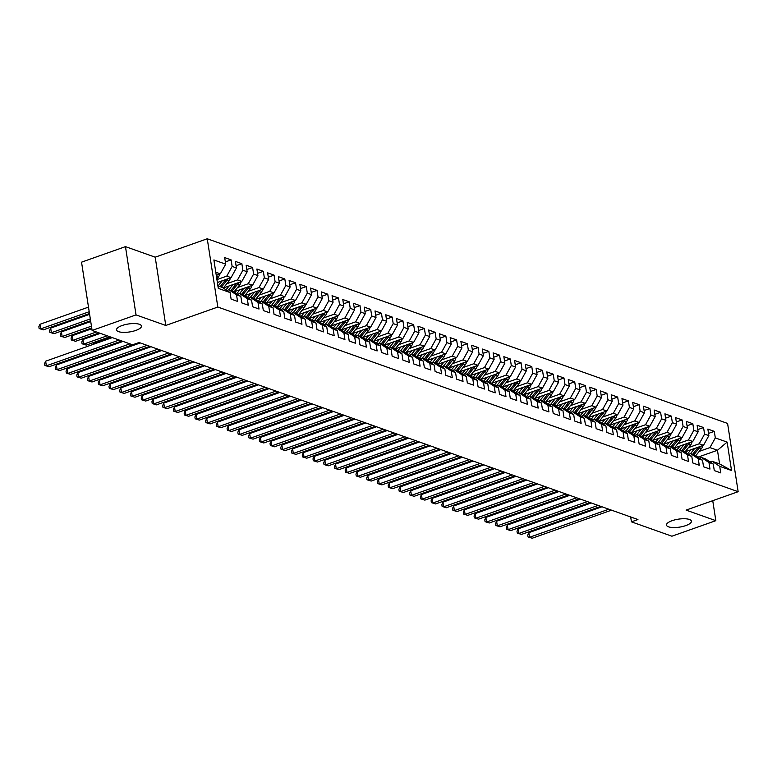 <?xml version="1.0" encoding="UTF-8"?>
<svg xmlns="http://www.w3.org/2000/svg" width="777" height="777" viewBox="0 0 777 777"><rect width="100%" height="100%" fill="white"/><g stroke="black" fill="none" stroke-linecap="round" stroke-linejoin="round"><path stroke-width="1.17" d="M135.868 330.41A12.607 4.021 -8.8 0 1 123.358 332.371A12.607 4.021 -8.8 0 1 116.531 329.895A12.607 4.021 -8.8 0 1 122.125 325.524A12.607 4.021 -8.8 0 1 134.635 323.562A12.607 4.021 -8.8 0 1 141.453 326.039A12.607 4.021 -8.8 0 1 135.868 330.41M685.819 525.582A12.607 4.021 -8.8 0 1 673.309 527.554A12.607 4.021 -8.8 0 1 666.491 525.067A12.607 4.021 -8.8 0 1 672.076 520.707A12.607 4.021 -8.8 0 1 684.586 518.735A12.607 4.021 -8.8 0 1 691.413 521.212A12.607 4.021 -8.8 0 1 685.819 525.582M125.466 246.63L136.033 314.899L165.773 325.456L155.206 257.187L125.466 246.63L81.536 262.17L92.104 330.439L132.585 344.803L139.093 342.502L59.79 370.561L57.109 369.609L129.914 343.852M155.206 257.187L207.255 238.772L727.583 423.436L738.15 491.695L217.822 307.041L207.255 238.772M697.931 457.167L717.462 450.262L727.126 442.103L715.316 437.907L714.296 431.361L707.857 429.069L708.867 435.625L704.574 434.1L703.564 427.544L697.115 425.262L698.134 431.808L693.842 430.293L692.822 423.737L686.382 421.455L687.392 428.001L683.1 426.476L682.089 419.93L675.64 417.637L676.66 424.193L672.367 422.669L671.347 416.113L664.908 413.83L665.918 420.376L661.625 418.861L660.615 412.305L654.166 410.023L655.186 416.569L650.893 415.044L649.873 408.498L643.434 406.206L644.444 412.762L640.151 411.237L639.141 404.681L632.692 402.399L633.711 408.945L629.419 407.43L628.399 400.874L621.959 398.591L622.969 405.138L618.677 403.613L617.666 397.066L611.217 394.774L612.237 401.33L607.944 399.805L606.924 393.249L600.485 390.967L601.495 397.513L597.202 395.998L596.192 389.442L589.743 387.16L590.763 393.706L586.47 392.181L585.45 385.635L579.011 383.343L580.021 389.899L575.728 388.374L574.718 381.818L568.269 379.535L569.288 386.082L564.996 384.566L563.976 378.01L557.536 375.728L558.546 382.274L554.254 380.749L553.243 374.203L546.794 371.911L547.814 378.467L543.521 376.942L542.501 370.386L536.062 368.104L537.072 374.65L532.779 373.135L531.769 366.579L525.32 364.296L526.34 370.843L522.047 369.318L521.027 362.772L514.588 360.479L515.598 367.035L511.305 365.511L510.295 358.964L503.846 356.672L504.865 363.218L500.573 361.703L499.553 355.147L493.113 352.865L494.123 359.411L489.831 357.886L488.82 351.34L482.371 349.048L483.391 355.604L479.098 354.079L478.078 347.533L471.639 345.241L472.649 351.787L468.356 350.272L467.346 343.716L460.897 341.433L461.917 347.979L457.624 346.455L456.604 339.908L450.165 337.616L451.175 344.172L446.882 342.647L445.872 336.101L439.423 333.809L440.442 340.355L436.15 338.84L435.13 332.284L428.69 330.002L429.7 336.548L425.407 335.023L424.397 328.477L417.948 326.185L418.968 332.741L414.675 331.216L413.655 324.669L407.216 322.377L408.226 328.924L403.933 327.408L402.923 320.852L396.474 318.57L397.494 325.116L393.201 323.591L392.181 317.045L385.742 314.753L386.752 321.309L382.459 319.784L381.449 313.238L375 310.946L376.019 317.492L371.727 315.977L370.707 309.421L364.267 307.138L365.277 313.685L360.984 312.16L359.974 305.614L353.525 303.321L354.545 309.877L350.252 308.352L349.232 301.806L342.793 299.514L343.803 306.06L339.51 304.545L338.5 297.989L332.051 295.707L333.071 302.253L328.778 300.728L327.758 294.182L321.319 291.89L322.329 298.446L318.036 296.921L317.026 290.375L310.577 288.082L311.596 294.638L307.303 293.114L306.284 286.558L299.844 284.275L300.854 290.821L296.561 289.297L295.551 282.75L289.102 280.458L290.122 287.014L285.829 285.489L284.809 278.943L278.37 276.651L279.38 283.207L275.087 281.682L274.077 275.126L267.628 272.844L268.648 279.39L264.355 277.865L263.335 271.319L256.896 269.027L257.906 275.582L253.613 274.058L252.603 267.511L246.154 265.219L247.173 271.775L242.88 270.25L241.861 263.694L235.421 261.412L236.431 267.958L232.138 266.433L231.128 259.887L224.679 257.595L225.699 264.151L220.338 273.834L215.783 272.222M727.126 442.103L731.526 470.512L719.716 466.326L712.062 461.247L710.11 461.936M225.699 264.151L213.889 259.955L218.288 288.374L230.099 292.56L231.109 299.116L237.548 301.398L236.538 294.852L240.831 296.377L241.851 302.923L248.29 305.206L247.28 298.659L251.573 300.184L252.583 306.73L259.023 309.023L258.013 302.467L262.305 303.992L263.325 310.547L269.765 312.83L268.755 306.284L273.048 307.809L274.058 314.355L280.497 316.637L279.487 310.091L283.78 311.616L284.8 318.162L291.239 320.454L290.229 313.898L294.522 315.423L295.532 321.979L301.971 324.262L300.961 317.715L305.254 319.24L306.274 325.786L312.713 328.069L311.703 321.523L315.996 323.047L317.006 329.594L323.446 331.886L322.436 325.33L326.728 326.855L327.748 333.411L334.188 335.693L333.178 329.147L337.471 330.672L338.481 337.218L344.92 339.5L343.91 332.954L348.203 334.479L349.223 341.025L355.662 343.317L354.652 336.762L358.945 338.286L359.955 344.842L366.394 347.125L365.384 340.579L369.677 342.103L370.697 348.65L377.136 350.932L376.126 344.386L380.419 345.911L381.429 352.457L387.869 354.749L386.859 348.193L391.152 349.718L392.171 356.274L398.611 358.556L397.601 352.01L401.894 353.535L402.904 360.081L409.343 362.364L408.333 355.817L412.626 357.342L413.646 363.889L420.085 366.181L419.075 359.625L423.368 361.15L424.378 367.706L430.817 369.988L429.807 363.442L434.1 364.967L435.12 371.513L441.559 373.795L440.549 367.249L444.842 368.774L445.852 375.32L452.292 377.612L451.282 371.056L455.575 372.581L456.594 379.137L463.034 381.42L462.024 374.873L466.317 376.398L467.327 382.944L473.766 385.227L472.756 378.681L477.049 380.206L478.069 386.752L484.508 389.044L483.498 382.488L487.791 384.013L488.801 390.569L495.24 392.851L494.23 386.305L498.523 387.83L499.543 394.376L505.982 396.658L504.972 390.112L509.265 391.637L510.275 398.183L516.715 400.476L515.705 393.92L519.998 395.444L521.017 402L527.457 404.283L526.447 397.737L530.74 399.261L531.75 405.808L538.189 408.09L537.179 401.544L541.472 403.069L542.492 409.615L548.931 411.907L547.921 405.351L552.214 406.876L553.224 413.432L559.663 415.714L558.653 409.168L562.946 410.693L563.966 417.239L570.405 419.522L569.395 412.975L573.688 414.5L574.698 421.047L581.138 423.339L580.128 416.783L584.421 418.308L585.44 424.864L591.88 427.146L590.87 420.6L595.163 422.125L596.173 428.671L602.612 430.953L601.602 424.407L605.895 425.932L606.915 432.478L613.354 434.77L612.344 428.214L616.637 429.739L617.647 436.295L624.086 438.578L623.076 432.031L627.369 433.556L628.389 440.103L634.828 442.385L633.818 435.839L638.111 437.364L639.121 443.91L645.561 446.202L644.551 439.646L648.844 441.171L649.863 447.727L656.303 450.009L655.293 443.463L659.586 444.988L660.596 451.534L667.035 453.817L666.025 447.27L670.318 448.795L671.338 455.341L677.777 457.634L676.767 451.078L681.06 452.602L682.07 459.158L688.509 461.441L687.499 454.895L691.792 456.42L692.812 462.966L699.251 465.248L698.241 458.702L702.534 460.227L703.544 466.773L709.984 469.065L708.974 462.509L713.267 464.034L714.286 470.59L720.726 472.872L719.716 466.326M630.681 516.967L631.439 521.843L637.946 519.541L139.093 342.502M216.929 279.603L226.777 276.117L231.07 277.642L217.375 282.488M232.138 266.433L226.777 276.117M236.431 267.958L231.07 277.642M217.9 285.868L222.445 287.48L230.099 292.56M226.806 283.712L237.509 279.924L241.812 281.449L223.378 287.976M242.88 270.25L237.509 279.924M247.173 271.775L241.812 281.449M236.538 294.852L228.885 289.772L226.933 290.462M228.885 289.772L233.187 291.297L240.831 296.377M237.539 287.529L248.251 283.741L252.544 285.266L234.11 291.783M253.613 274.058L248.251 283.741M257.906 275.582L252.544 285.266M247.28 298.659L239.627 293.58L237.675 294.269M239.627 293.58L243.92 295.105L251.573 300.184M248.281 291.336L258.984 287.548L263.286 289.073L244.852 295.59M264.355 277.865L258.984 287.548M268.648 279.39L263.286 289.073M258.013 302.467L250.359 297.397L248.407 298.086M250.359 297.397L254.662 298.912L262.305 303.992M259.013 295.143L269.726 291.356L274.019 292.88L255.584 299.407M275.087 281.682L269.726 291.356M279.38 283.207L274.019 292.88M268.755 306.284L261.101 301.204L259.149 301.894M261.101 301.204L265.394 302.729L273.048 307.809M269.755 298.96L280.458 295.173L284.761 296.697L266.326 303.215M285.829 285.489L280.458 295.173M290.122 287.014L284.761 296.697M279.487 310.091L271.833 305.011L269.881 305.701M271.833 305.011L276.136 306.536L283.78 311.616M280.487 302.768L291.2 298.98L295.493 300.505L277.059 307.022M296.561 289.297L291.2 298.98M300.854 290.821L295.493 300.505M290.229 313.898L282.575 308.828L280.623 309.518M282.575 308.828L286.868 310.344L294.522 315.423M291.229 306.575L301.932 302.787L306.235 304.312L287.801 310.839M307.303 293.114L301.932 302.787M311.596 294.638L306.235 304.312M300.961 317.715L293.308 312.636L291.356 313.325M293.308 312.636L297.61 314.161L305.254 319.24M301.962 310.392L312.675 306.604L316.967 308.129L298.533 314.646M318.036 296.921L312.675 306.604M322.329 298.446L316.967 308.129M311.703 321.523L304.05 316.443L302.098 317.133M304.05 316.443L308.343 317.968L315.996 323.047M312.704 314.199L323.407 310.411L327.709 311.936L309.275 318.453M328.778 300.728L323.407 310.411M333.071 302.253L327.709 311.936M322.436 325.33L314.782 320.26L312.83 320.95M314.782 320.26L319.085 321.775L326.728 326.855M323.436 318.007L334.149 314.219L338.442 315.744L320.007 322.27M339.51 304.545L334.149 314.219M343.803 306.06L338.442 315.744M333.178 329.147L325.524 324.067L323.572 324.757M325.524 324.067L329.817 325.592L337.471 330.672M334.178 321.824L344.881 318.036L349.184 319.561L330.749 326.078M350.252 308.352L344.881 318.036M354.545 309.877L349.184 319.561M343.91 332.954L336.256 327.875L334.304 328.564M336.256 327.875L340.559 329.399L348.203 334.479M344.91 325.631L355.623 321.843L359.916 323.368L341.482 329.885M360.984 312.16L355.623 321.843M365.277 313.685L359.916 323.368M354.652 336.762L346.998 331.692L345.046 332.381M346.998 331.692L351.291 333.207L358.945 338.286M355.652 329.438L366.355 325.65L370.658 327.175L352.224 333.702M371.727 315.977L366.355 325.65M376.019 317.492L370.658 327.175M365.384 340.579L357.731 335.499L355.779 336.188M357.731 335.499L362.033 337.024L369.677 342.103M366.385 333.255L377.098 329.467L381.39 330.992L362.956 337.509M382.459 319.784L377.098 329.467M386.752 321.309L381.39 330.992M376.126 344.386L368.473 339.306L366.521 339.996M368.473 339.306L372.766 340.831L380.419 345.911M377.127 337.063L387.83 333.275L392.132 334.8L373.698 341.317M393.201 323.591L387.83 333.275M397.494 325.116L392.132 334.8M386.859 348.193L379.205 343.123L377.253 343.813M379.205 343.123L383.508 344.638L391.152 349.718M387.859 340.87L398.572 337.082L402.865 338.607L384.43 345.134M403.933 327.408L398.572 337.082M408.226 328.924L402.865 338.607M397.601 352.01L389.947 346.93L387.995 347.62M389.947 346.93L394.24 348.455L401.894 353.535M398.601 344.687L409.304 340.899L413.607 342.424L395.172 348.941M414.675 331.216L409.304 340.899M418.968 332.741L413.607 342.424M408.333 355.817L400.679 350.738L398.727 351.427M400.679 350.738L404.982 352.263L412.626 357.342M409.333 348.494L420.046 344.706L424.339 346.231L405.905 352.748M425.407 335.023L420.046 344.706M429.7 336.548L424.339 346.231M419.075 359.625L411.421 354.555L409.469 355.244M411.421 354.555L415.714 356.07L423.368 361.15M420.075 352.302L430.779 348.514L435.081 350.038L416.647 356.565M436.15 338.84L430.779 348.514M440.442 340.355L435.081 350.038M429.807 363.442L422.154 358.362L420.202 359.052M422.154 358.362L426.456 359.887L434.1 364.967M430.808 356.119L441.521 352.331L445.813 353.856L427.379 360.373M446.882 342.647L441.521 352.331M451.175 344.172L445.813 353.856M440.549 367.249L432.896 362.169L430.944 362.859M432.896 362.169L437.189 363.694L444.842 368.774M441.55 359.926L452.253 356.138L456.555 357.663L438.121 364.18M457.624 346.455L452.253 356.138M461.917 347.979L456.555 357.663M451.282 371.056L443.628 365.986L441.676 366.676M443.628 365.986L447.931 367.502L455.575 372.581M452.282 363.733L462.995 359.945L467.288 361.47L448.853 367.997M468.356 350.272L462.995 359.945M472.649 351.787L467.288 361.47M462.024 374.873L454.37 369.794L452.418 370.483M454.37 369.794L458.663 371.319L466.317 376.398M463.024 367.55L473.727 363.762L478.03 365.287L459.595 371.804M479.098 354.079L473.727 363.762M483.391 355.604L478.03 365.287M472.756 378.681L465.102 373.601L463.15 374.291M465.102 373.601L469.405 375.126L477.049 380.206M473.756 371.357L484.469 367.57L488.762 369.094L470.328 375.612M489.831 357.886L484.469 367.57M494.123 359.411L488.762 369.094M483.498 382.488L475.845 377.418L473.892 378.108M475.845 377.418L480.137 378.933L487.791 384.013M484.498 375.165L495.202 371.377L499.504 372.902L481.07 379.429M500.573 361.703L495.202 371.377M504.865 363.218L499.504 372.902M494.23 386.305L486.577 381.225L484.625 381.915M486.577 381.225L490.879 382.75L498.523 387.83M495.231 378.982L505.944 375.194L510.236 376.719L491.802 383.236M511.305 365.511L505.944 375.194M515.598 367.035L510.236 376.719M504.972 390.112L497.319 385.033L495.367 385.722M497.319 385.033L501.612 386.558L509.265 391.637M505.973 382.789L516.676 379.001L520.978 380.526L502.544 387.043M522.047 369.318L516.676 379.001M526.34 370.843L520.978 380.526M515.705 393.92L508.051 388.85L506.099 389.539M508.051 388.85L512.354 390.365L519.998 395.444M516.705 386.596L527.418 382.808L531.711 384.333L513.276 390.86M532.779 373.135L527.418 382.808M537.072 374.65L531.711 384.333M526.447 397.737L518.793 392.657L516.841 393.347M518.793 392.657L523.086 394.182L530.74 399.261M527.447 390.413L538.15 386.625L542.453 388.15L524.019 394.667M543.521 376.942L538.15 386.625M547.814 378.467L542.453 388.15M537.179 401.544L529.525 396.464L527.573 397.154M529.525 396.464L533.828 397.989L541.472 403.069M538.179 394.221L548.892 390.433L553.185 391.958L534.751 398.475M554.254 380.749L548.892 390.433M558.546 382.274L553.185 391.958M547.921 405.351L540.268 400.281L538.315 400.971M540.268 400.281L544.56 401.796L552.214 406.876M548.921 398.028L559.625 394.24L563.927 395.765L545.493 402.292M564.996 384.566L559.625 394.24M569.288 386.082L563.927 395.765M558.653 409.168L551 404.089L549.048 404.778M551 404.089L555.302 405.613L562.946 410.693M559.654 401.845L570.367 398.057L574.659 399.582L556.225 406.099M575.728 388.374L570.367 398.057M580.021 389.899L574.659 399.582M569.395 412.975L561.742 407.896L559.79 408.585M561.742 407.896L566.035 409.421L573.688 414.5M570.396 405.652L581.099 401.864L585.402 403.389L566.967 409.906M586.47 392.181L581.099 401.864M590.763 393.706L585.402 403.389M580.128 416.783L572.474 411.713L570.522 412.402M572.474 411.713L576.777 413.228L584.421 418.308M581.128 409.46L591.841 405.672L596.134 407.197L577.699 413.723M597.202 395.998L591.841 405.672M601.495 397.513L596.134 407.197M590.87 420.6L583.216 415.52L581.264 416.21M583.216 415.52L587.509 417.045L595.163 422.125M591.87 413.277L602.573 409.489L606.876 411.014L588.442 417.531M607.944 399.805L602.573 409.489M612.237 401.33L606.876 411.014M601.602 424.407L593.949 419.327L591.996 420.017M593.949 419.327L598.251 420.852L605.895 425.932M602.602 417.084L613.315 413.296L617.608 414.821L599.174 421.338M618.677 403.613L613.315 413.296M622.969 405.138L617.608 414.821M612.344 428.214L604.691 423.144L602.738 423.834M604.691 423.144L608.983 424.66L616.637 429.739M613.344 420.891L624.048 417.103L628.35 418.628L609.916 425.155M629.419 407.43L624.048 417.103M633.711 408.945L628.35 418.628M623.076 432.031L615.423 426.952L613.471 427.641M615.423 426.952L619.725 428.477L627.369 433.556M624.077 424.708L634.79 420.92L639.082 422.445L620.648 428.962M640.151 411.237L634.79 420.92M644.444 412.762L639.082 422.445M633.818 435.839L626.165 430.759L624.213 431.449M626.165 430.759L630.458 432.284L638.111 437.364M634.819 428.515L645.522 424.728L649.825 426.252L631.39 432.77M650.893 415.044L645.522 424.728M655.186 416.569L649.825 426.252M644.551 439.646L636.897 434.576L634.945 435.266M636.897 434.576L641.2 436.091L648.844 441.171M645.551 432.323L656.264 428.535L660.557 430.06L642.123 436.587M661.625 418.861L656.264 428.535M665.918 420.376L660.557 430.06M655.293 443.463L647.639 438.383L645.687 439.073M647.639 438.383L651.932 439.908L659.586 444.988M656.293 436.14L666.996 432.352L671.299 433.877L652.865 440.394M672.367 422.669L666.996 432.352M676.66 424.193L671.299 433.877M666.025 447.27L658.372 442.191L656.419 442.88M658.372 442.191L662.674 443.716L670.318 448.795M667.025 439.947L677.738 436.159L682.031 437.684L663.597 444.201M683.1 426.476L677.738 436.159M687.392 428.001L682.031 437.684M676.767 451.078L669.114 446.008L667.161 446.697M669.114 446.008L673.406 447.523L681.06 452.602M677.767 443.754L688.471 439.967L692.773 441.491L674.339 448.018M693.842 430.293L688.471 439.967M698.134 431.808L692.773 441.491M687.499 454.895L679.846 449.815L677.894 450.505M679.846 449.815L684.148 451.34L691.792 456.42M688.5 447.571L699.213 443.784L703.506 445.308L685.071 451.825M704.574 434.1L699.213 443.784M708.867 435.625L703.506 445.308M698.241 458.702L690.588 453.622L688.636 454.312M690.588 453.622L694.881 455.147L702.534 460.227M699.242 451.379L709.945 447.591L717.462 450.262L719.58 463.908L712.062 461.247M715.316 437.907L709.945 447.591M708.974 462.509L701.32 457.439L699.368 458.129M701.32 457.439L705.623 458.954L713.267 464.034M136.033 314.899L92.104 330.439M738.15 491.695L686.091 510.11L715.84 520.668L712.742 500.689M715.84 520.668L671.911 536.208L631.439 521.843M165.773 325.456L217.822 307.041M216.259 275.272L220.338 273.834M731.526 470.512L719.58 463.908M714.296 431.361L708.527 433.401M703.564 427.544L697.785 429.594M692.822 423.737L687.053 425.777M682.089 419.93L676.311 421.969M671.347 416.113L665.578 418.162M660.615 412.305L654.836 414.345M649.873 408.498L644.104 410.538M639.141 404.681L633.362 406.73M628.399 400.874L622.63 402.913M617.666 397.066L611.887 399.106M606.924 393.249L601.155 395.299M596.192 389.442L590.413 391.482M585.45 385.635L579.681 387.674M574.718 381.818L568.939 383.867M563.976 378.01L558.207 380.05M553.243 374.203L547.464 376.243M542.501 370.386L536.732 372.436M531.769 366.579L525.99 368.619M521.027 362.772L515.258 364.811M510.295 358.964L504.516 361.004M499.553 355.147L493.783 357.187M488.82 351.34L483.041 353.38M478.078 347.533L472.309 349.572M467.346 343.716L461.567 345.755M456.604 339.908L450.835 341.948M445.872 336.101L440.093 338.141M435.13 332.284L429.36 334.324M424.397 328.477L418.618 330.516M413.655 324.669L407.886 326.709M402.923 320.852L397.144 322.892M392.181 317.045L386.412 319.085M381.449 313.238L375.67 315.277M370.707 309.421L364.937 311.46M359.974 305.614L354.195 307.653M349.232 301.806L343.463 303.846M338.5 297.989L332.721 300.029M327.758 294.182L321.989 296.222M317.026 290.375L311.247 292.414M306.284 286.558L300.514 288.597M295.551 282.75L289.772 284.79M284.809 278.943L279.04 280.983M274.077 275.126L268.298 277.166M263.335 271.319L257.566 273.358M252.603 267.511L246.824 269.551M241.861 263.694L236.091 265.734M231.128 259.887L225.349 261.927M601.99 506.779L528.826 532.663L529.545 537.276L608.857 509.217M532.226 538.228L528.02 536.926L532.226 538.228L611.538 510.168M528.02 536.926L527.738 535.081L528.826 532.663M690.879 449.776L688.781 452.369A12.51 10.208 109.5 0 1 687.616 453.642M694.735 448.407L690.5 453.651M702.816 445.551A5.216 4.254 109.5 0 1 701.505 448.572L695.745 455.72M698.387 447.115A5.216 4.254 109.5 0 1 698.173 447.397L692.579 454.331M693.871 454.788L699.465 447.853A5.216 4.254 -70.5 0 0 700.32 446.435M523.125 495.794L523.251 496.59M522.649 496.804L523.096 495.804M591.248 502.972L518.094 528.855L518.803 533.459L598.115 505.409M521.493 534.421L517.288 533.109L521.493 534.421L600.796 506.361M517.288 533.109L516.996 531.264L518.094 528.855M580.516 499.155L507.352 525.038L508.071 529.652L587.383 501.592M510.751 530.604L506.546 529.302L510.751 530.604L590.064 502.544M506.546 529.302L506.264 527.457L507.352 525.038M680.137 445.959L678.039 448.562A12.51 10.208 109.5 0 1 676.884 449.834M683.993 444.599L679.768 449.844M692.074 441.744A5.216 4.254 109.5 0 1 690.763 444.765L685.003 451.913M687.645 443.308A5.216 4.254 109.5 0 1 687.431 443.58L681.847 450.524M683.129 450.981L688.723 444.046A5.216 4.254 -70.5 0 0 689.578 442.628M511.907 492.997L512.364 491.996L512.509 492.783M669.405 442.152L667.307 444.755A12.51 10.208 109.5 0 1 666.142 446.027M673.261 440.792L669.026 446.037M681.342 437.927A5.216 4.254 109.5 0 1 680.03 440.957L674.271 448.096M676.913 439.5A5.216 4.254 109.5 0 1 676.699 439.772L671.105 446.707M672.396 447.163L677.991 440.229A5.216 4.254 -70.5 0 0 678.845 438.811M501.651 488.17L501.777 488.966M501.175 489.18L501.621 488.179M569.774 495.347L496.62 521.231L497.329 525.844L576.641 497.785M500.019 526.796L495.813 525.495L500.019 526.796L579.321 498.737M495.813 525.495L495.522 523.649L496.62 521.231M559.042 491.54L485.878 517.424L486.596 522.027L565.909 493.978M489.277 522.989L485.071 521.678L489.277 522.989L568.589 494.93M485.071 521.678L484.79 519.832L485.878 517.424M658.663 438.345L656.565 440.938A12.51 10.208 109.5 0 1 655.409 442.21M662.519 436.975L658.294 442.22M670.6 434.12A5.216 4.254 109.5 0 1 669.288 437.14L663.529 444.289M666.171 435.683A5.216 4.254 109.5 0 1 665.957 435.965L660.372 442.9M661.654 443.356L667.249 436.421A5.216 4.254 -70.5 0 0 668.103 435.003M490.909 484.362L491.035 485.159M490.433 485.372L490.889 484.372M647.931 434.528L645.833 437.13A12.51 10.208 109.5 0 1 644.667 438.403M651.786 433.168L647.552 438.413M659.867 430.312A5.216 4.254 109.5 0 1 658.556 433.333L652.797 440.481M655.438 431.876A5.216 4.254 109.5 0 1 655.225 432.148L649.63 439.092M650.922 439.549L656.516 432.614A5.216 4.254 -70.5 0 0 657.371 431.196M480.176 480.555L480.303 481.351M479.7 481.565L480.147 480.565M548.3 487.723L475.145 513.607L475.854 518.22L555.167 490.161M478.545 519.172L474.339 517.87L478.545 519.172L557.847 491.113M474.339 517.87L474.048 516.025L475.145 513.607M637.189 430.72L635.091 433.323A12.51 10.208 109.5 0 1 633.935 434.596M641.044 429.36L636.819 434.605M649.125 426.495A5.216 4.254 109.5 0 1 647.814 429.526L642.055 436.664M644.696 428.069A5.216 4.254 109.5 0 1 644.483 428.341L638.898 435.275M640.18 435.732L645.774 428.797A5.216 4.254 -70.5 0 0 646.629 427.379M469.434 476.738L469.561 477.534M468.958 477.748L469.415 476.748M537.567 483.916L464.403 509.799L465.122 514.413L544.434 486.353M467.803 515.365L463.597 514.063L467.803 515.365L547.115 487.305M463.597 514.063L463.315 512.218L464.403 509.799M626.456 426.913L624.358 429.506A12.51 10.208 109.5 0 1 623.193 430.779M630.312 425.543L626.077 430.788M638.393 422.688A5.216 4.254 109.5 0 1 637.082 425.709L631.322 432.857M633.964 424.252A5.216 4.254 109.5 0 1 633.75 424.533L628.156 431.468M629.448 431.925L635.042 424.99A5.216 4.254 -70.5 0 0 635.897 423.572M458.702 472.931L458.828 473.727M458.226 473.941L458.673 472.94M526.825 480.108L453.671 505.992L454.38 510.596L533.692 482.546M457.07 511.557L452.865 510.246L457.07 511.557L536.373 483.498M452.865 510.246L452.573 508.401L453.671 505.992M516.093 476.291L442.929 502.175L443.648 506.789L522.96 478.729M446.328 507.74L442.123 506.439L446.328 507.74L525.64 479.681M442.123 506.439L441.841 504.594L442.929 502.175M505.351 472.484L432.197 498.368L432.906 502.981L512.218 474.922M435.596 503.933L431.39 502.632L435.596 503.933L514.898 475.874M431.39 502.632L431.099 500.786L432.197 498.368M494.619 468.677L421.455 494.56L422.173 499.164L501.486 471.115M424.854 500.126L420.648 498.815L424.854 500.126L504.166 472.066M420.648 498.815L420.367 496.969L421.455 494.56M483.877 464.86L410.722 490.743L411.431 495.357L490.743 467.298M414.122 496.309L409.916 495.007L414.122 496.309L493.424 468.249M409.916 495.007L409.625 493.162L410.722 490.743M473.144 461.052L399.98 486.936L400.699 491.55L480.011 463.49M403.38 492.501L399.174 491.2L403.38 492.501L482.692 464.442M399.174 491.2L398.892 489.355L399.98 486.936M462.402 457.245L389.248 483.129L389.957 487.733L469.269 459.683M392.647 488.694L388.442 487.383L392.647 488.694L471.95 460.635M388.442 487.383L388.15 485.538L389.248 483.129M451.67 453.428L378.506 479.312L379.225 483.925L458.537 455.866M381.905 484.877L377.7 483.576L381.905 484.877L461.217 456.818M377.7 483.576L377.418 481.73L378.506 479.312M440.928 449.621L367.774 475.505L368.483 480.118L447.795 452.059M371.173 481.07L366.967 479.768L371.173 481.07L450.475 453.01M366.967 479.768L366.676 477.923L367.774 475.505M430.196 445.813L357.031 471.697L357.75 476.301L437.062 448.251M360.431 477.263L356.225 475.951L360.431 477.263L439.743 449.203M356.225 475.951L355.944 474.106L357.031 471.697M419.454 441.996L346.299 467.88L347.008 472.494L426.32 444.434M349.699 473.446L345.493 472.144L349.699 473.446L429.001 445.386M345.493 472.144L345.202 470.299L346.299 467.88M408.721 438.189L335.557 464.073L336.276 468.686L415.588 440.627M338.957 469.638L334.751 468.337L338.957 469.638L418.269 441.579M334.751 468.337L334.469 466.491L335.557 464.073M397.979 434.382L324.825 460.266L325.534 464.869L404.846 436.82M328.224 465.831L324.019 464.52L328.224 465.831L407.527 437.772M324.019 464.52L323.727 462.674L324.825 460.266M387.247 430.565L314.083 456.449L314.802 461.062L394.114 433.003M317.482 462.014L313.277 460.712L317.482 462.014L396.794 433.954M313.277 460.712L312.995 458.867L314.083 456.449M376.505 426.758L303.351 452.641L304.06 457.255L383.372 429.195M306.75 458.207L302.544 456.905L306.75 458.207L386.052 430.147M302.544 456.905L302.253 455.06L303.351 452.641M365.773 422.95L292.608 448.834L293.327 453.438L372.639 425.388M296.008 454.399L291.802 453.088L296.008 454.399L375.32 426.34M291.802 453.088L291.521 451.243L292.608 448.834M355.031 419.133L281.876 445.017L282.585 449.63L361.897 421.571M285.276 450.582L281.07 449.281L285.276 450.582L364.578 422.523M281.07 449.281L280.779 447.435L281.876 445.017M344.298 415.326L271.134 441.21L271.853 445.823L351.165 417.764M274.534 446.775L270.328 445.474L274.534 446.775L353.846 418.716M270.328 445.474L270.046 443.628L271.134 441.21M333.556 411.519L260.402 437.402L261.111 442.006L340.423 413.956M263.801 442.968L259.596 441.657L263.801 442.968L343.104 414.908M259.596 441.657L259.304 439.811L260.402 437.402M322.824 407.711L249.66 433.585L250.379 438.199L329.691 410.139M253.059 439.151L248.854 437.849L253.059 439.151L332.371 411.091M248.854 437.849L248.572 436.004L249.66 433.585M312.082 403.894L238.927 429.778L239.637 434.392L318.949 406.332M242.327 435.343L238.121 434.042L242.327 435.343L321.629 407.284M238.121 434.042L237.83 432.197L238.927 429.778M301.35 400.087L228.185 425.971L228.904 430.575L308.216 402.525M231.585 431.536L227.379 430.225L231.585 431.536L310.897 403.477M227.379 430.225L227.098 428.38L228.185 425.971M290.608 396.28L217.453 422.154L218.162 426.767L297.474 398.708M220.853 427.719L216.647 426.418L220.853 427.719L300.155 399.66M216.647 426.418L216.356 424.572L217.453 422.154M279.875 392.463L206.711 418.347L207.43 422.96L286.742 394.901M210.111 423.912L205.905 422.61L210.111 423.912L289.423 395.852M205.905 422.61L205.623 420.765L206.711 418.347M269.133 388.655L195.979 414.539L196.688 419.143L276 391.093M199.378 420.104L195.173 418.793L199.378 420.104L278.681 392.045M195.173 418.793L194.881 416.948L195.979 414.539M258.401 384.848L185.237 410.722L185.956 415.336L265.268 387.276M188.636 416.287L184.431 414.986L188.636 416.287L267.948 388.228M184.431 414.986L184.149 413.141L185.237 410.722M247.659 381.031L174.504 406.915L175.213 411.528L254.526 383.469M177.904 412.48L173.698 411.179L177.904 412.48L257.206 384.421M173.698 411.179L173.407 409.333L174.504 406.915M236.927 377.224L163.762 403.108L164.481 407.711L243.793 379.662M167.162 408.673L162.956 407.362L167.162 408.673L246.474 380.613M162.956 407.362L162.675 405.516L163.762 403.108M226.185 373.416L153.03 399.291L153.739 403.904L233.051 375.845M156.43 404.856L152.224 403.554L156.43 404.856L235.732 376.796M152.224 403.554L151.933 401.709L153.03 399.291M215.452 369.599L142.288 395.483L143.007 400.097L222.319 372.037M145.688 401.049L141.482 399.747L145.688 401.049L225 372.989M141.482 399.747L141.2 397.902L142.288 395.483M204.71 365.792L131.556 391.676L132.265 396.28L211.577 368.23M134.955 397.241L130.75 395.93L134.955 397.241L214.258 369.182M130.75 395.93L130.458 394.085L131.556 391.676M193.978 361.985L120.814 387.859L121.533 392.472L200.845 364.413M124.213 393.424L120.008 392.123L124.213 393.424L203.525 365.365M120.008 392.123L119.726 390.277L120.814 387.859M183.236 358.168L110.081 384.052L110.79 388.665L190.103 360.606M113.481 389.617L109.275 388.315L113.481 389.617L192.783 361.558M109.275 388.315L108.984 386.47L110.081 384.052M172.504 354.361L99.339 380.244L100.058 384.848L179.37 356.798M102.739 385.81L98.533 384.498L102.739 385.81L182.051 357.75M98.533 384.498L98.252 382.653L99.339 380.244M161.762 350.553L88.607 376.427L89.316 381.041L168.628 352.981M92.007 381.993L87.801 380.691L92.007 381.993L171.309 353.933M87.801 380.691L87.51 378.846L88.607 376.427M151.029 346.736L77.865 372.62L78.584 377.233L157.896 349.174M81.264 378.185L77.059 376.884L81.264 378.185L160.577 350.126M77.059 376.884L76.777 375.038L77.865 372.62M140.287 342.929L67.133 368.813L67.842 373.416L147.154 345.367M70.532 374.378L66.327 373.067L70.532 374.378L149.835 346.319M66.327 373.067L66.035 371.221L67.133 368.813M615.714 423.096L613.616 425.699A12.51 10.208 109.5 0 1 612.461 426.971M619.57 421.736L615.345 426.981M627.651 418.881A5.216 4.254 109.5 0 1 626.34 421.901L620.58 429.05M623.222 420.444A5.216 4.254 109.5 0 1 623.008 420.716L617.424 427.661M618.706 428.117L624.3 421.183A5.216 4.254 -70.5 0 0 625.155 419.765M447.484 470.134L447.94 469.133L448.086 469.92M604.982 419.289L602.884 421.892A12.51 10.208 109.5 0 1 601.719 423.164M608.838 417.929L604.603 423.174M616.919 415.064A5.216 4.254 109.5 0 1 615.607 418.094L609.848 425.233M612.49 416.637A5.216 4.254 109.5 0 1 612.276 416.909L606.682 423.844M607.973 424.3L613.568 417.366A5.216 4.254 -70.5 0 0 614.422 415.948M436.752 466.317L437.198 465.316L437.354 466.103M594.24 415.481L592.142 418.075A12.51 10.208 109.5 0 1 590.986 419.347M598.096 414.112L593.871 419.357M606.177 411.256A5.216 4.254 109.5 0 1 604.865 414.277L599.106 421.425M601.748 412.82A5.216 4.254 109.5 0 1 601.534 413.102L595.949 420.036M597.231 420.493L602.826 413.558A5.216 4.254 -70.5 0 0 603.68 412.14M426.01 462.509L426.466 461.509L426.612 462.296M583.508 411.664L581.41 414.267A12.51 10.208 109.5 0 1 580.244 415.54M587.363 410.305L583.129 415.549M595.444 407.449A5.216 4.254 109.5 0 1 594.133 410.47L588.374 417.618M591.015 409.013A5.216 4.254 109.5 0 1 590.802 409.285L585.207 416.229M586.499 416.686L592.093 409.751A5.216 4.254 -70.5 0 0 592.948 408.333M415.277 458.702L415.724 457.702L415.88 458.488M572.766 407.857L570.668 410.46A12.51 10.208 109.5 0 1 569.512 411.732M576.621 406.497L572.396 411.742M584.702 403.632A5.216 4.254 109.5 0 1 583.391 406.662L577.632 413.801M580.273 405.205A5.216 4.254 109.5 0 1 580.06 405.477L574.475 412.412M575.757 412.869L581.351 405.934A5.216 4.254 -70.5 0 0 582.206 404.516M404.535 454.885L404.992 453.885L405.138 454.671M562.033 404.05L559.935 406.643A12.51 10.208 109.5 0 1 558.77 407.915M565.889 402.68L561.654 407.925M573.97 399.825A5.216 4.254 109.5 0 1 572.659 402.845L566.899 409.994M569.541 401.388A5.216 4.254 109.5 0 1 569.327 401.67L563.733 408.605M565.025 409.061L570.619 402.127A5.216 4.254 -70.5 0 0 571.474 400.709M394.279 450.068L394.405 450.864M393.803 451.078L394.25 450.077M551.291 400.233L549.193 402.836A12.51 10.208 109.5 0 1 548.038 404.108M555.147 398.873L550.922 404.118M563.228 396.017A5.216 4.254 109.5 0 1 561.917 399.038L556.157 406.186M558.799 397.581A5.216 4.254 109.5 0 1 558.585 397.853L553.001 404.798M554.283 405.254L559.877 398.319A5.216 4.254 -70.5 0 0 560.732 396.901M383.537 446.26L383.663 447.057M383.061 447.27L383.517 446.27M540.559 396.425L538.461 399.028A12.51 10.208 109.5 0 1 537.296 400.301M544.415 395.066L540.18 400.31M552.496 392.2A5.216 4.254 109.5 0 1 551.184 395.231L545.425 402.369M548.067 393.774A5.216 4.254 109.5 0 1 547.853 394.046L542.259 400.981M543.55 401.437L549.145 394.502A5.216 4.254 -70.5 0 0 549.999 393.084M372.805 442.443L372.931 443.24M372.329 443.453L372.775 442.453M529.817 392.618L527.719 395.211A12.51 10.208 109.5 0 1 526.563 396.484M533.673 391.249L529.448 396.493M541.754 388.393A5.216 4.254 109.5 0 1 540.442 391.414L534.683 398.562M537.325 389.957A5.216 4.254 109.5 0 1 537.111 390.239L531.526 397.173M532.808 397.63L538.403 390.695A5.216 4.254 -70.5 0 0 539.257 389.277M362.063 438.636L362.189 439.432M361.587 439.646L362.043 438.646M519.085 388.801L516.987 391.404A12.51 10.208 109.5 0 1 515.821 392.676M522.94 387.441L518.706 392.686M531.021 384.586A5.216 4.254 109.5 0 1 529.71 387.606L523.951 394.755M526.592 386.15A5.216 4.254 109.5 0 1 526.379 386.422L520.784 393.366M522.076 393.822L527.67 386.888A5.216 4.254 -70.5 0 0 528.525 385.47M351.33 434.829L351.457 435.625M350.854 435.839L351.301 434.838M508.343 384.994L506.245 387.597A12.51 10.208 109.5 0 1 505.089 388.869M512.198 383.634L507.973 388.879M520.279 380.769A5.216 4.254 109.5 0 1 518.968 383.799L513.208 390.938M515.85 382.342A5.216 4.254 109.5 0 1 515.637 382.614L510.052 389.549M511.334 390.005L516.928 383.071A5.216 4.254 -70.5 0 0 517.783 381.653M340.588 431.012L340.714 431.808M340.112 432.022L340.569 431.021M497.61 381.186L495.512 383.78A12.51 10.208 109.5 0 1 494.347 385.052M501.466 379.817L497.231 385.062M509.547 376.962A5.216 4.254 109.5 0 1 508.236 379.982L502.476 387.131M505.118 378.525A5.216 4.254 109.5 0 1 504.904 378.807L499.31 385.742M500.602 386.198L506.196 379.263A5.216 4.254 -70.5 0 0 507.051 377.845M329.38 428.214L329.827 427.214L329.982 428.001M486.868 377.369L484.77 379.972A12.51 10.208 109.5 0 1 483.615 381.245M490.724 376.01L486.499 381.254M498.805 373.154A5.216 4.254 109.5 0 1 497.494 376.175L491.734 383.323M494.376 374.718A5.216 4.254 109.5 0 1 494.162 375L488.578 381.934M489.86 382.391L495.454 375.456A5.216 4.254 -70.5 0 0 496.309 374.038M318.638 424.407L319.094 423.407L319.24 424.193M476.136 373.562L474.038 376.165A12.51 10.208 109.5 0 1 472.872 377.437M479.992 372.202L475.757 377.447M488.073 369.337A5.216 4.254 109.5 0 1 486.761 372.368L481.002 379.506M483.644 370.911A5.216 4.254 109.5 0 1 483.43 371.183L477.836 378.117M479.127 378.574L484.722 371.639A5.216 4.254 -70.5 0 0 485.576 370.221M307.906 420.59L308.352 419.59L308.508 420.376M465.394 369.755L463.296 372.348A12.51 10.208 109.5 0 1 462.14 373.62M469.25 368.385L465.025 373.63M477.331 365.53A5.216 4.254 109.5 0 1 476.019 368.551L470.26 375.699M472.902 367.094A5.216 4.254 109.5 0 1 472.688 367.375L467.103 374.31M468.385 374.767L473.98 367.832A5.216 4.254 -70.5 0 0 474.834 366.414M297.164 416.783L297.62 415.782L297.766 416.569M454.662 365.938L452.564 368.541A12.51 10.208 109.5 0 1 451.398 369.813M458.517 364.578L454.283 369.823M466.598 361.723A5.216 4.254 109.5 0 1 465.287 364.743L459.528 371.892M462.169 363.286A5.216 4.254 109.5 0 1 461.956 363.568L456.361 370.503M457.653 370.959L463.247 364.024A5.216 4.254 -70.5 0 0 464.102 362.606M286.907 411.965L287.034 412.762M286.431 412.975L286.878 411.975M443.92 362.131L441.822 364.734A12.51 10.208 109.5 0 1 440.666 366.006M447.775 360.771L443.55 366.016M455.856 357.906A5.216 4.254 109.5 0 1 454.545 360.936L448.785 368.075M451.427 359.479A5.216 4.254 109.5 0 1 451.214 359.751L445.629 366.686M446.911 367.142L452.505 360.207A5.216 4.254 -70.5 0 0 453.36 358.789M276.165 408.148L276.291 408.945M275.689 409.158L276.146 408.158M433.187 358.323L431.089 360.916A12.51 10.208 109.5 0 1 429.924 362.189M437.043 356.954L432.808 362.199M445.124 354.098A5.216 4.254 109.5 0 1 443.813 357.119L438.053 364.267M440.695 355.662A5.216 4.254 109.5 0 1 440.481 355.944L434.887 362.878M436.179 363.335L441.773 356.4A5.216 4.254 -70.5 0 0 442.628 354.982M265.433 404.341L265.559 405.138M264.957 405.351L265.404 404.351M422.445 354.506L420.347 357.109A12.51 10.208 109.5 0 1 419.192 358.382M426.301 353.147L422.076 358.391M434.382 350.291A5.216 4.254 109.5 0 1 433.071 353.312L427.311 360.46M429.953 351.855A5.216 4.254 109.5 0 1 429.739 352.136L424.155 359.071M425.437 359.528L431.031 352.593A5.216 4.254 -70.5 0 0 431.886 351.175M254.691 400.534L254.817 401.33M254.215 401.544L254.671 400.543M411.713 350.699L409.615 353.302A12.51 10.208 109.5 0 1 408.449 354.574M415.569 349.339L411.334 354.584M423.65 346.474A5.216 4.254 109.5 0 1 422.338 349.504L416.579 356.643M419.221 348.047A5.216 4.254 109.5 0 1 419.007 348.319L413.413 355.254M414.704 355.711L420.299 348.776A5.216 4.254 -70.5 0 0 421.153 347.358M243.959 396.717L244.085 397.513M243.483 397.727L243.929 396.726M400.971 346.892L398.873 349.485A12.51 10.208 109.5 0 1 397.717 350.757M404.827 345.522L400.602 350.767M412.908 342.667A5.216 4.254 109.5 0 1 411.596 345.687L405.837 352.836M408.479 344.23A5.216 4.254 109.5 0 1 408.265 344.512L402.68 351.447M403.962 351.903L409.557 344.969A5.216 4.254 -70.5 0 0 410.411 343.551M232.741 393.92L233.197 392.919L233.343 393.706M390.239 343.075L388.141 345.678A12.51 10.208 109.5 0 1 386.975 346.95M394.094 341.715L389.86 346.96M402.175 338.859A5.216 4.254 109.5 0 1 400.864 341.88L395.104 349.028M397.746 340.423A5.216 4.254 109.5 0 1 397.533 340.705L391.938 347.64M393.23 348.096L398.824 341.161A5.216 4.254 -70.5 0 0 399.679 339.743M222.484 389.102L222.61 389.899M222.008 390.112L222.455 389.112M379.497 339.267L377.399 341.87A12.51 10.208 109.5 0 1 376.243 343.143M383.352 337.908L379.127 343.152M391.433 335.042A5.216 4.254 109.5 0 1 390.122 338.073L384.362 345.211M387.004 336.616A5.216 4.254 109.5 0 1 386.791 336.888L381.206 343.822M382.488 344.279L388.082 337.344A5.216 4.254 -70.5 0 0 388.937 335.926M211.266 386.295L211.723 385.295L211.868 386.082M368.764 335.46L366.666 338.053A12.51 10.208 109.5 0 1 365.501 339.326M372.62 334.091L368.385 339.335M380.701 331.235A5.216 4.254 109.5 0 1 379.39 334.256L373.63 341.404M376.272 332.799A5.216 4.254 109.5 0 1 376.058 333.08L370.464 340.015M371.756 340.472L377.35 333.537A5.216 4.254 -70.5 0 0 378.205 332.119M201.01 381.478L201.136 382.274M200.534 382.488L200.981 381.488M358.022 331.643L355.924 334.246A12.51 10.208 109.5 0 1 354.768 335.518M361.878 330.283L357.653 335.528M369.959 327.428A5.216 4.254 109.5 0 1 368.648 330.448L362.888 337.597M365.53 328.992A5.216 4.254 109.5 0 1 365.316 329.273L359.732 336.208M361.014 336.664L366.608 329.73A5.216 4.254 -70.5 0 0 367.463 328.312M189.792 378.681L190.248 377.68L190.394 378.467M347.29 327.836L345.192 330.439A12.51 10.208 109.5 0 1 344.026 331.711M351.146 326.476L346.911 331.721M359.227 323.611A5.216 4.254 109.5 0 1 357.915 326.641L352.156 333.78M354.798 325.184A5.216 4.254 109.5 0 1 354.584 325.456L348.99 332.391M350.281 332.847L355.876 325.913A5.216 4.254 -70.5 0 0 356.73 324.495M179.536 373.854L179.662 374.65M179.06 374.864L179.506 373.863M336.548 324.028L334.45 326.622A12.51 10.208 109.5 0 1 333.294 327.894M340.404 322.659L336.179 327.904M348.484 319.803A5.216 4.254 109.5 0 1 347.173 322.824L341.414 329.972M344.056 321.367A5.216 4.254 109.5 0 1 343.842 321.649L338.257 328.584M339.539 329.04L345.134 322.105A5.216 4.254 -70.5 0 0 345.988 320.687M168.794 370.046L168.92 370.843M168.318 371.056L168.774 370.056M325.816 320.211L323.718 322.814A12.51 10.208 109.5 0 1 322.552 324.087M329.671 318.852L325.437 324.096M337.752 315.996A5.216 4.254 109.5 0 1 336.441 319.017L330.681 326.165M333.323 317.56A5.216 4.254 109.5 0 1 333.11 317.842L327.515 324.776M328.807 325.233L334.401 318.298A5.216 4.254 -70.5 0 0 335.256 316.88M158.061 366.239L158.187 367.035M157.585 367.249L158.032 366.249M315.073 316.404L312.976 319.007A12.51 10.208 109.5 0 1 311.82 320.279M318.929 315.044L314.704 320.289M327.01 312.179A5.216 4.254 109.5 0 1 325.699 315.209L319.939 322.348M322.581 313.753A5.216 4.254 109.5 0 1 322.368 314.025L316.783 320.959M318.065 321.416L323.659 314.481A5.216 4.254 -70.5 0 0 324.514 313.063M147.319 362.422L147.445 363.218M146.843 363.432L147.3 362.432M304.341 312.597L302.243 315.19A12.51 10.208 109.5 0 1 301.078 316.462M308.197 311.227L303.962 316.472M316.278 308.372A5.216 4.254 109.5 0 1 314.967 311.392L309.207 318.541M311.849 309.936A5.216 4.254 109.5 0 1 311.635 310.217L306.041 317.152M307.333 317.608L312.927 310.674A5.216 4.254 -70.5 0 0 313.782 309.256M136.587 358.615L136.713 359.411M136.111 359.625L136.558 358.624M293.599 308.78L291.501 311.383A12.51 10.208 109.5 0 1 290.345 312.655M297.455 307.42L293.23 312.665M305.536 304.565A5.216 4.254 109.5 0 1 304.225 307.585L298.465 314.734M301.107 306.128A5.216 4.254 109.5 0 1 300.893 306.41L295.309 313.345M296.591 313.801L302.185 306.866A5.216 4.254 -70.5 0 0 303.04 305.448M125.369 355.817L125.825 354.817L125.971 355.604M282.867 304.972L280.769 307.575A12.51 10.208 109.5 0 1 279.603 308.848M286.723 303.613L282.488 308.857M294.804 300.748A5.216 4.254 109.5 0 1 293.492 303.778L287.733 310.917M290.375 302.321A5.216 4.254 109.5 0 1 290.161 302.593L284.567 309.528M285.858 309.984L291.453 303.049A5.216 4.254 -70.5 0 0 292.307 301.631M114.637 352L115.083 351L115.239 351.787M272.125 301.165L270.027 303.758A12.51 10.208 109.5 0 1 268.871 305.031M275.981 299.796L271.756 305.04M284.061 296.94A5.216 4.254 109.5 0 1 282.75 299.961L276.991 307.109M279.633 298.504A5.216 4.254 109.5 0 1 279.419 298.786L273.834 305.72M275.116 306.177L280.711 299.242A5.216 4.254 -70.5 0 0 281.565 297.824M103.895 348.193L104.351 347.193L104.497 347.979M261.393 297.348L259.295 299.951A12.51 10.208 109.5 0 1 258.129 301.223M265.248 295.988L261.014 301.233M273.329 293.133A5.216 4.254 109.5 0 1 272.018 296.154L266.258 303.302M111.072 337.169L93.629 343.337L93.764 344.172M268.9 294.697A5.216 4.254 109.5 0 1 268.687 294.978L263.092 301.913M264.384 302.37L269.978 295.435A5.216 4.254 -70.5 0 0 270.833 294.017M93.162 344.386L93.629 343.337M250.65 293.541L248.553 296.144A12.51 10.208 109.5 0 1 247.397 297.416M254.506 292.181L250.281 297.426M262.587 289.316A5.216 4.254 109.5 0 1 261.276 292.346L255.516 299.485M100.33 333.362L82.896 339.53L83.605 344.143L86.296 345.095L109.887 336.752M258.158 290.889A5.216 4.254 109.5 0 1 257.945 291.161L252.36 298.096M253.642 298.553L259.236 291.618A5.216 4.254 -70.5 0 0 260.091 290.2M107.197 335.79L83.605 344.143L82.08 343.793L81.799 341.948L82.896 339.53M86.296 345.095L82.08 343.793M239.918 289.734L237.82 292.327A12.51 10.208 109.5 0 1 236.655 293.599M243.774 288.364L239.539 293.609M251.855 285.509A5.216 4.254 109.5 0 1 250.544 288.529L244.784 295.678M91.851 328.749L72.154 335.722L72.873 340.326L75.554 341.288L99.145 332.935M247.426 287.072A5.216 4.254 109.5 0 1 247.212 287.354L241.618 294.289M242.91 294.745L248.504 287.811A5.216 4.254 -70.5 0 0 249.359 286.392M96.465 331.983L72.873 340.326L71.348 339.976L71.057 338.131L72.154 335.722M75.554 341.288L71.348 339.976M229.176 285.917L227.078 288.52A12.51 10.208 109.5 0 1 225.922 289.792M233.032 284.557L228.807 289.802M241.113 281.701A5.216 4.254 109.5 0 1 239.802 284.722L234.042 291.87M90.734 321.542L61.422 331.905L62.131 336.519L64.821 337.471L91.725 327.952M236.684 283.265A5.216 4.254 109.5 0 1 236.47 283.547L230.886 290.481M232.168 290.938L237.762 284.003A5.216 4.254 -70.5 0 0 238.617 282.585M91.443 326.146L62.131 336.519L60.606 336.169L60.324 334.324L61.422 331.905M64.821 337.471L60.606 336.169M59.79 370.561L55.585 369.26L57.109 369.609L56.391 364.996L123.048 341.424M55.585 369.26L55.303 367.414L56.391 364.996M218.444 282.109L217.502 283.284M222.3 280.75L218.104 285.946M230.38 277.884A5.216 4.254 109.5 0 1 229.069 280.915L223.31 288.053M89.617 314.326L50.68 328.098L51.399 332.711L54.079 333.663L90.608 320.736M225.952 279.458A5.216 4.254 109.5 0 1 225.738 279.73L220.144 286.664M221.435 287.131L227.03 280.186A5.216 4.254 -70.5 0 0 227.884 278.768M90.326 318.939L51.399 332.711L49.874 332.362L49.582 330.516L50.68 328.098M54.079 333.663L49.874 332.362M112.306 337.606L45.658 361.188L46.367 365.802L119.172 340.044M49.058 366.754L44.852 365.452L49.058 366.754L121.863 340.996M44.852 365.452L44.561 363.607L45.658 361.188M219.638 274.077A5.216 4.254 109.5 0 1 218.327 277.098L216.832 278.962M88.5 307.109L39.948 324.291L40.657 328.894L43.347 329.856L89.491 313.529M216.404 276.223A5.216 4.254 -70.5 0 0 217.142 274.961M89.209 311.723L40.657 328.894L39.132 328.545L38.85 326.699L39.948 324.291M43.347 329.856L39.132 328.545M701.505 448.572L699.465 447.853M690.763 444.765L688.723 444.046M680.03 440.957L677.991 440.229M669.288 437.14L667.249 436.421M658.556 433.333L656.516 432.614M647.814 429.526L645.774 428.797M637.082 425.709L635.042 424.99M626.34 421.901L624.3 421.183M615.607 418.094L613.568 417.366M604.865 414.277L602.826 413.558M594.133 410.47L592.093 409.751M583.391 406.662L581.351 405.934M572.659 402.845L570.619 402.127M561.917 399.038L559.877 398.319M551.184 395.231L549.145 394.502M540.442 391.414L538.403 390.695M529.71 387.606L527.67 386.888M518.968 383.799L516.928 383.071M508.236 379.982L506.196 379.263M497.494 376.175L495.454 375.456M486.761 372.368L484.722 371.639M476.019 368.551L473.98 367.832M465.287 364.743L463.247 364.024M454.545 360.936L452.505 360.207M443.813 357.119L441.773 356.4M433.071 353.312L431.031 352.593M422.338 349.504L420.299 348.776M411.596 345.687L409.557 344.969M400.864 341.88L398.824 341.161M390.122 338.073L388.082 337.344M379.39 334.256L377.35 333.537M368.648 330.448L366.608 329.73M357.915 326.641L355.876 325.913M347.173 322.824L345.134 322.105M336.441 319.017L334.401 318.298M325.699 315.209L323.659 314.481M314.967 311.392L312.927 310.674M304.225 307.585L302.185 306.866M293.492 303.778L291.453 303.049M282.75 299.961L280.711 299.242M272.018 296.154L269.978 295.435M261.276 292.346L259.236 291.618M250.544 288.529L248.504 287.811M239.802 284.722L237.762 284.003M229.069 280.915L227.03 280.186M218.327 277.098L216.433 276.427"/></g></svg>
